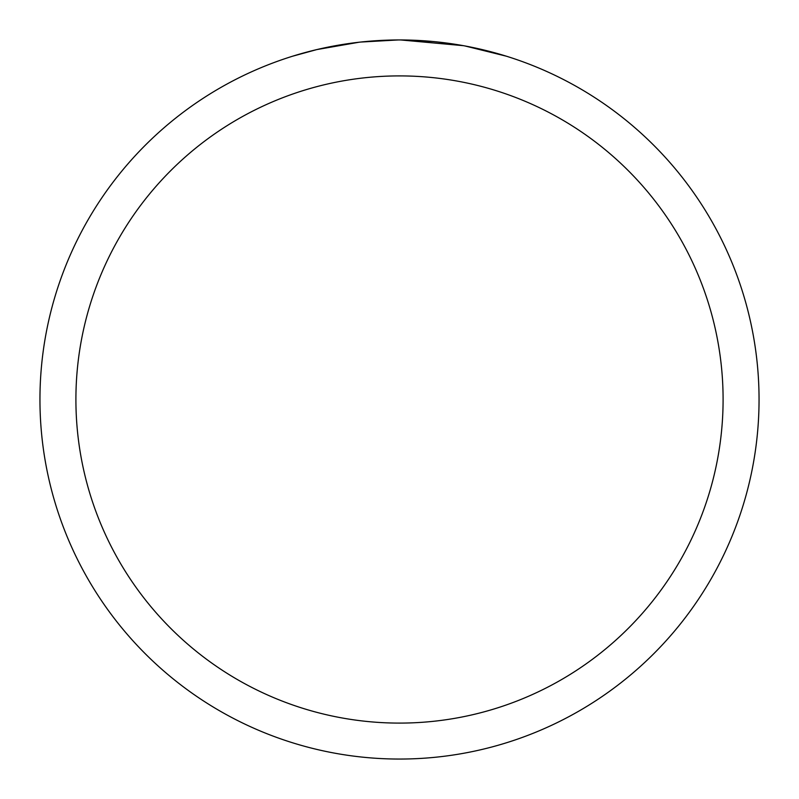 <?xml version="1.0" encoding="UTF-8"?>
<svg xmlns="http://www.w3.org/2000/svg" width="799" height="799" viewBox="0 0 799 799"><rect width="100%" height="100%" fill="white"/><g stroke="black" fill="none" stroke-linecap="round" stroke-linejoin="round"><path stroke-width="1.2" d="M399.5 75.905A323.595 323.595 0 0 1 723.095 399.5A323.595 323.595 0 0 1 399.5 723.095A323.595 323.595 0 0 1 75.905 399.5A323.595 323.595 0 0 1 399.5 75.905M399.5 39.95A359.55 359.55 0 0 1 759.05 399.5A359.55 359.55 0 0 1 399.5 759.05A359.55 359.55 0 0 1 39.95 399.5A359.55 359.55 0 0 1 399.5 39.95M432.748 41.488L403.165 39.97M417.288 40.389L422.681 40.699M465.068 45.982L506.346 56.19M463.37 45.673L400.778 39.96M437.832 41.997L445.293 42.876M358.951 42.247L316.794 49.588L292.674 56.19M360.639 42.057L398.232 39.95L360.639 42.057M346.137 43.935L349.223 43.486M367.45 41.378L370.307 41.139"/></g></svg>
